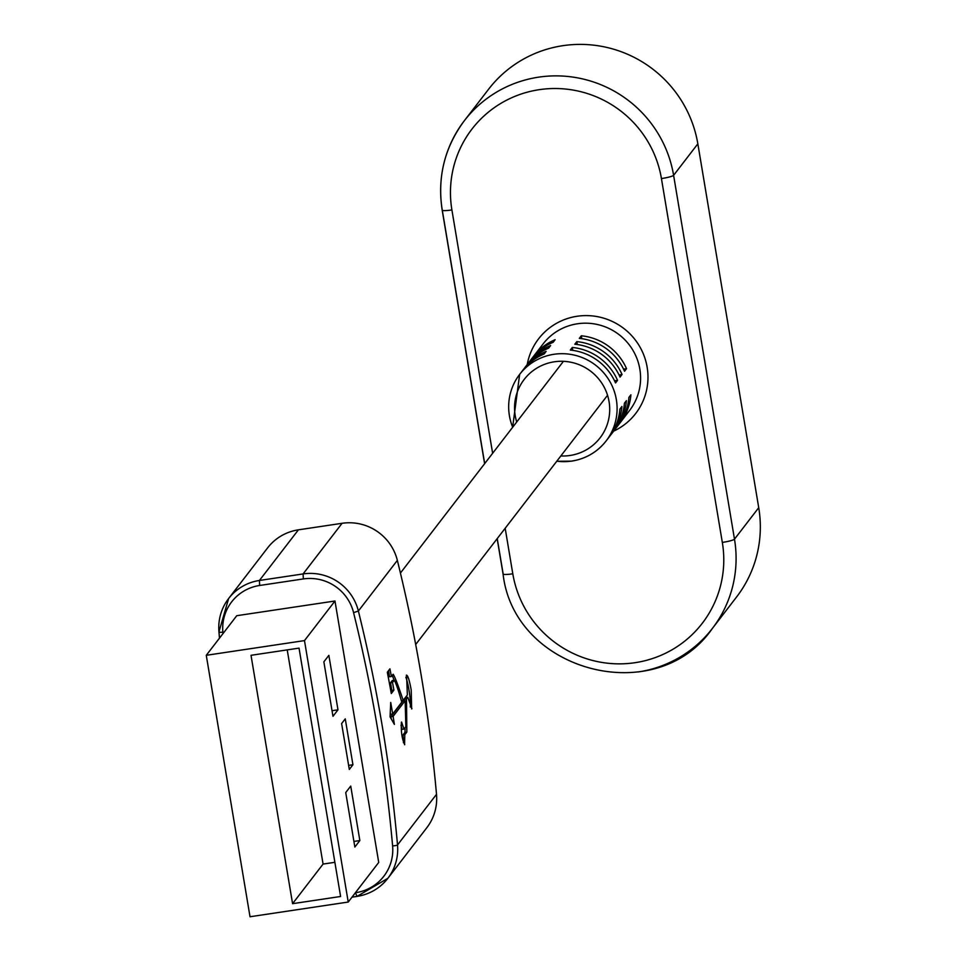 <?xml version="1.0" encoding="UTF-8"?>
<svg xmlns="http://www.w3.org/2000/svg" width="965" height="965" viewBox="0 0 965 965"><rect width="100%" height="100%" fill="white"/><g stroke="black" fill="none" stroke-linecap="round" stroke-linejoin="round"><path stroke-width="1.45" d="M505.178 528.253L512.801 573.801A106.886 105.064 37.6 0 0 635.067 662.69A106.886 105.064 37.6 0 0 722.327 542.427A11.134 1.411 -9.5 0 0 734.486 539.17L758.731 507.687A118.02 116.005 37.6 0 1 736.572 596.997L712.339 628.492A118.02 116.005 37.6 0 1 638.142 671.966M758.731 507.687L697.84 143.833L673.606 175.316A11.134 1.411 170.5 0 1 661.435 178.573A106.886 105.064 37.6 0 0 539.182 89.685A106.886 105.064 37.6 0 0 451.909 209.948A11.134 1.411 170.5 0 1 442.187 210.165A11.134 1.411 170.5 0 1 442.247 209.96A118.02 116.005 37.6 0 1 464.406 120.637A118.02 116.005 37.6 0 1 585.936 79.733A118.02 116.005 37.6 0 1 673.606 175.316L734.486 539.17A118.02 116.005 37.6 0 1 712.339 628.492C656.707 709.347 514.176 672.159 503.067 574.006A11.134 1.411 -9.5 0 0 512.801 573.801M484.611 463.707L442.187 210.165C437.193 177.102 444.612 147.271 464.406 120.637L488.652 89.154A118.02 116.005 37.6 0 1 610.169 48.25A118.02 116.005 37.6 0 1 697.84 143.833M512.692 427.242A54.559 53.63 37.6 0 1 519.653 374.384A54.559 53.63 37.6 0 1 553.946 354.288A54.559 53.63 37.6 0 1 609.265 380.5A54.559 53.63 37.6 0 1 606.117 440.957L609.108 437.061A54.559 53.63 -142.4 0 0 619.916 409.088L621.906 406.494A54.559 53.63 37.6 0 1 611.11 434.467L613.607 431.222A54.559 53.63 -142.4 0 0 624.415 403.249L626.406 400.644A54.559 53.63 37.6 0 1 615.61 428.617L618.107 425.372A54.559 53.63 -142.4 0 0 628.903 397.399L630.905 394.806A54.559 53.63 37.6 0 1 620.109 422.779A54.559 53.63 37.6 0 1 619.084 424.057M615.61 428.617A54.559 53.63 37.6 0 1 614.584 429.907M611.11 434.467A54.559 53.63 37.6 0 1 610.085 435.746M581.316 335.784A54.559 53.63 37.6 0 1 626.538 368.666L624.536 371.26A54.559 53.63 -142.4 0 0 579.314 338.377L581.316 335.784L581.798 338.679M576.817 341.622A54.559 53.63 37.6 0 1 622.039 374.504L620.037 377.098A54.559 53.63 -142.4 0 0 574.814 344.216L576.817 341.622L577.299 344.517M572.317 347.46A54.559 53.63 37.6 0 1 617.54 380.343L615.537 382.948A54.559 53.63 -142.4 0 0 570.315 350.066L572.317 347.46L572.8 350.367M512.632 427.314L519.653 374.384L522.644 370.5A54.559 53.63 37.6 0 1 544.127 353.986L546.118 351.393A54.559 53.63 -142.4 0 0 524.646 367.894L527.143 364.649A54.559 53.63 37.6 0 1 548.627 348.148L550.617 345.542A54.559 53.63 -142.4 0 0 529.146 362.056L531.643 358.811A54.559 53.63 37.6 0 1 553.126 342.298L555.116 339.704A54.559 53.63 -142.4 0 0 533.645 356.218A54.559 53.63 -142.4 0 0 532.668 357.532M529.146 362.056A54.559 53.63 -142.4 0 0 528.169 363.371M524.646 367.894A54.559 53.63 -142.4 0 0 523.669 369.209M623.535 369.113L626.538 368.666M619.035 374.951L622.039 374.504M614.548 380.789L617.54 380.343M401.331 700.662L403.177 700.385L407.363 694.957L406.579 675.102M406.301 675.283C407.7 674.788 409.329 679.686 411.199 689.975L411.645 708.901M410.318 707.068A17.081 2.28 81.5 0 0 409.269 691.905A17.081 2.28 81.5 0 0 405.819 677.189M390.946 691.603L391.826 690.457L390.536 682.786L392.502 682.484L394.251 680.228C395.891 682.894 398.4 690.216 401.778 702.206L392.695 714.004A1558.813 1532.215 37.6 0 0 390.716 702.448L390.065 716.838L394.395 724.401A1558.813 1532.215 37.6 0 0 393.093 716.38L405.155 700.699L405.855 726.645L403.961 729.094L401.585 722.061M390.536 682.786L392.285 680.518L394.347 680.156L392.49 680.494M392.502 682.484A1558.813 1532.215 37.6 0 1 393.901 690.144L391.295 693.533A1558.813 1532.215 -142.4 0 0 387.315 672.243L389.92 668.854L391.404 676.489L393.141 674.221C394.721 676.381 398.075 685.102 403.177 700.385M219.525 638.082A1558.813 1532.215 37.6 0 1 218.959 631.894A48.986 48.154 37.6 0 1 228.633 598.517L267.619 547.879A48.986 48.154 37.6 0 1 298.414 529.833L342.08 523.295A48.986 48.154 37.6 0 1 397.351 560.388A1558.813 1532.215 37.6 0 1 421.428 676.682A1558.813 1532.215 37.6 0 1 436.506 794.328A48.986 48.154 37.6 0 1 426.832 827.705L387.846 878.331A48.986 48.154 37.6 0 1 357.05 896.376L355.397 892.734M403.442 742.724A11.435 1.532 81.5 0 0 402.912 734.992L404.793 734.703L404.576 744.739M404.757 744.618C402.031 739.287 400.909 731.808 401.404 722.182M402.912 734.992L404.962 732.326L406.844 732.037L406.506 698.95L404.323 699.275L405.602 697.611L407.785 697.285L406.506 698.95M404.962 732.326L405.179 727.514M404.287 700.831L404.323 699.275M404.793 734.703L406.844 732.037M400.994 725.306A11.435 1.532 81.5 0 1 401.983 729.395L403.961 729.094M391.283 718.937L390.909 716.706L402.972 701.024L405.155 700.699M390.909 716.706L393.093 716.38M390.258 712.821L390.511 714.329L392.695 714.004M391.826 690.457L393.901 690.144M388.521 670.675L389.558 676.767L391.404 676.489M394.094 680.192L392.26 675.355M359.849 840.551L354.855 847.041L345.735 792.567L350.729 786.077L359.849 840.551L353.914 841.432M337.979 709.818L332.973 716.32L323.866 661.845L328.86 655.356L337.979 709.818L332.032 710.71M334.879 862.312L323.07 864.073L287.22 649.879M323.07 864.073L292.576 903.674L340.597 896.485L299.029 648.118L251.021 655.307L292.576 903.674M304.482 640.603L348.232 902.046L250.019 916.75L206.269 655.307L304.482 640.603L334.976 601.002L236.763 615.706L206.269 655.307M348.232 902.046L378.726 862.445L334.976 601.002M349.306 769.443L352.937 764.738L345.253 718.853L341.622 723.569L349.306 769.443M411.91 708.72L407.785 697.285M348.618 765.378L352.937 764.738M451.909 209.948L492.632 453.285M722.327 542.427L661.435 178.573M613.68 431.138A61.241 60.192 -142.4 0 0 645.102 358.751A61.241 60.192 -142.4 0 0 577.094 316.267A61.241 60.192 -142.4 0 0 527.216 364.565M497.24 538.567L503.139 573.813A11.134 1.411 -9.5 0 0 503.067 574.006L497.156 538.675M484.695 463.598L442.308 210.334M533.645 356.218L543.138 343.878A54.559 53.63 37.6 0 1 577.444 323.782A54.559 53.63 37.6 0 1 632.75 349.981A54.559 53.63 37.6 0 1 629.602 410.439L620.109 422.779M556.745 461.282L571.714 461.125C585.827 458.809 597.299 452.09 606.117 440.957A54.559 53.63 37.6 0 1 571.811 461.053A54.559 53.63 37.6 0 1 556.805 461.198M560.834 455.963A47.876 47.056 -142.4 0 0 569.965 455.492A47.876 47.056 -142.4 0 0 609.06 401.621A47.876 47.056 -142.4 0 0 554.296 361.803A47.876 47.056 -142.4 0 0 516.721 422.007M436.506 794.328L397.52 844.954A1558.813 1532.215 -142.4 0 0 382.454 727.308A1558.813 1532.215 -142.4 0 0 358.377 611.014L353.576 612.654A1554.362 1527.836 37.6 0 1 392.61 845.919A44.535 43.775 37.6 0 1 355.82 892.673M397.351 560.388L358.377 611.014A48.986 48.154 37.6 0 0 303.094 573.934L342.08 523.295M222.987 633.583A1554.362 1527.836 37.6 0 1 222.867 632.22A44.535 43.775 37.6 0 1 259.657 585.478L303.324 578.94A44.535 43.775 37.6 0 1 353.576 612.654M356.905 896.401L352.02 897.136M218.959 631.894A4.451 0.603 -5.1 0 0 218.934 631.966L228.633 598.517A48.986 48.154 37.6 0 1 259.428 580.472L303.094 573.934L303.324 578.94M298.414 529.833L259.428 580.472L259.657 585.478M392.61 845.919A4.451 0.603 174.9 0 0 397.52 844.954A48.986 48.154 37.6 0 1 387.846 878.331L356.978 896.425L351.984 897.173M219.489 638.13L218.934 631.966A4.451 0.603 -5.1 0 0 222.867 632.22M563.427 361.32L400.427 573.053M607.552 395.288L415.698 644.487"/></g></svg>
